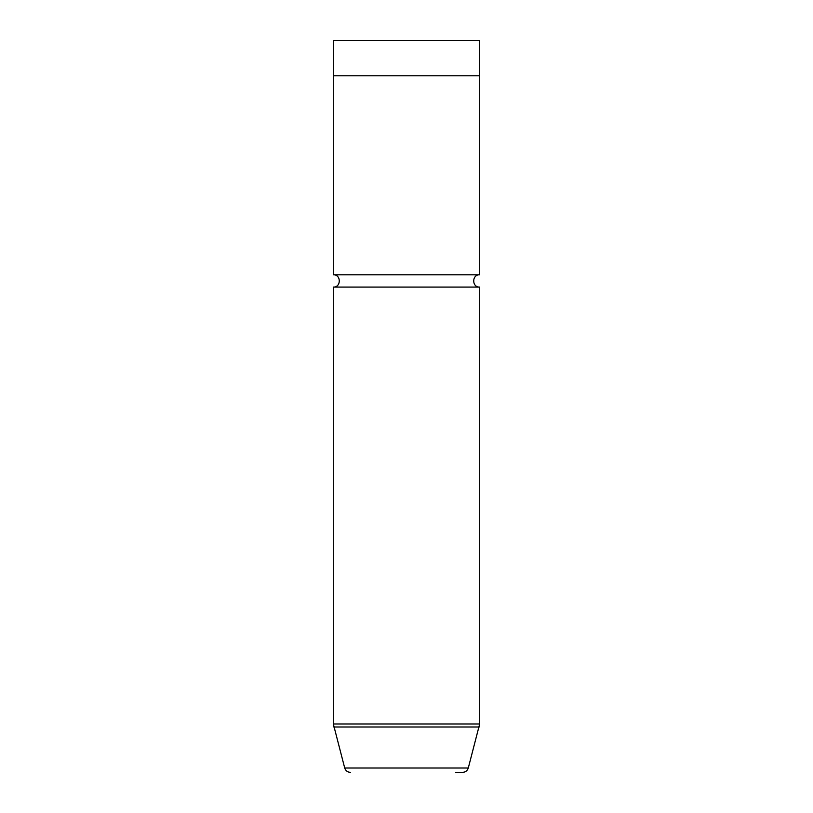 <?xml version="1.0" encoding="UTF-8"?>
<svg xmlns="http://www.w3.org/2000/svg" width="813" height="813" viewBox="0 0 813 813"><rect width="100%" height="100%" fill="white"/><g stroke="black" fill="none" stroke-linecap="round" stroke-linejoin="round"><path stroke-width="1.22" d="M333.36 75.772L333.36 40.65L479.64 40.65L479.64 75.772M342.283 75.772L479.67 75.772L479.67 274.794L333.33 274.794L333.33 75.772L342.283 75.772M333.33 274.794C341.257 274.418 341.257 287.467 333.33 287.091L479.67 287.091C471.743 287.467 471.743 274.418 479.67 274.794M455.758 772.35L462.627 772.35C465.493 772.177 467.373 770.734 468.288 768.011L479.67 723.977L479.67 287.091M350.373 772.35C347.507 772.177 345.627 770.734 344.712 768.011L468.288 768.011M344.712 768.011L333.33 723.977L479.67 723.977M333.726 727.005L479.274 727.005M333.33 723.977L333.33 287.091"/></g></svg>
